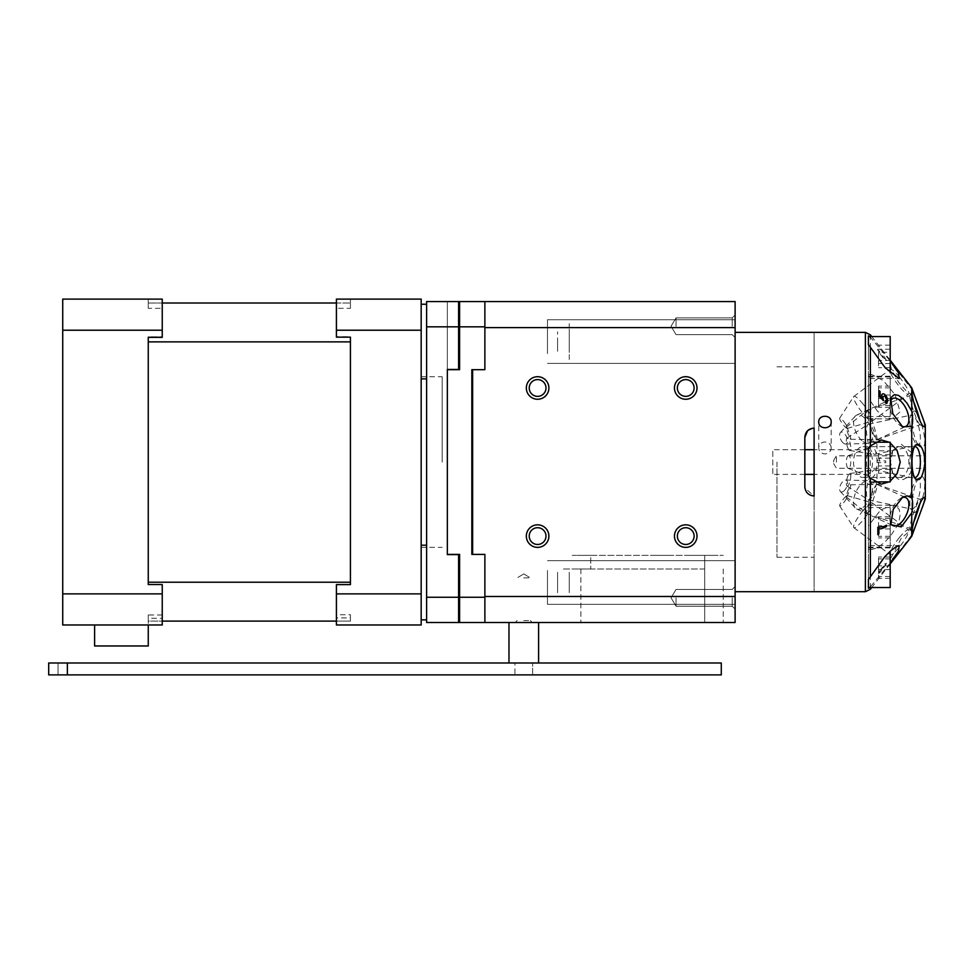 <?xml version="1.0" encoding="UTF-8"?>
<svg xmlns="http://www.w3.org/2000/svg" width="974" height="974" viewBox="0 0 974 974"><rect width="100%" height="100%" fill="white"/><g stroke="black" fill="none" stroke-linecap="round" stroke-linejoin="round"><path stroke-width="0.73" stroke-dasharray="4.87 3.65" d="M94.6 624.979L94.6 645.969L148.255 645.969L148.255 624.979L94.6 624.979L148.255 624.979L148.255 618.259L162.244 618.259L162.244 584.814L148.255 584.814L148.255 582.208L350.421 582.208L350.421 336.736L336.42 336.736L350.421 336.736L350.421 584.595L350.421 582.208L350.421 584.595L336.42 584.595L350.421 584.595L336.42 584.595L336.42 617.918L350.421 617.918L350.421 621.095L148.255 621.095L148.255 618.259M350.421 308.332L350.421 299.103L350.421 308.332L336.42 308.332L336.42 337.162L350.421 337.162L350.421 341.874L148.255 341.874L148.255 336.809L162.244 336.809L162.244 302.999L148.255 302.999L350.421 302.999L336.42 302.999L336.42 336.736L336.42 302.999M162.244 593.872L162.244 624.979L62.726 624.979L62.726 593.872L162.244 593.872L162.244 584.814L148.255 584.814L148.255 336.809L162.244 336.809L162.244 330.21L62.726 330.21L62.726 299.103L162.244 299.103L162.244 330.21M162.244 302.999L162.244 337.357L148.255 337.357L148.255 582.208L148.255 341.874M148.255 308.332L148.255 299.103L148.255 308.332L162.244 308.332M148.255 582.208L148.255 584.534L162.244 584.534L162.244 618.259M421.17 341.57L421.17 304.241L421.17 341.57M426.612 341.57L426.612 304.241L426.612 341.57M421.17 582.513L421.17 619.841L421.17 582.513M426.612 582.513L426.612 619.841L426.612 582.513M350.421 624.979L336.42 624.979L336.42 584.595L336.42 624.979L350.421 624.979M336.42 308.332L336.42 299.103L421.17 299.103L421.17 624.979L336.42 624.979L336.42 617.918M421.17 462.041L421.17 376.743L421.17 462.041M421.17 593.872L336.42 593.872M442.172 462.041L442.172 376.743L442.172 462.041M162.244 614.984L148.255 614.984L148.255 624.979L162.244 624.979L148.255 624.979M148.255 614.984L148.255 621.095L162.244 621.095M336.42 621.095L350.421 621.095L350.421 614.74L336.42 614.74M350.421 341.874L350.421 582.208M350.421 299.103L336.42 299.103L350.421 299.103M148.255 299.103L162.244 299.103L148.255 299.103M421.17 330.21L336.42 330.21M62.726 593.872L62.726 330.21M458.608 622.508L458.608 597.257L426.612 597.257L426.612 622.508L458.608 622.508M426.612 597.257L426.612 326.826L458.608 326.826L458.608 369.475L447.358 369.475L447.358 301.575L458.608 301.575L447.358 301.575L447.358 369.475M447.358 369.67L447.358 554.413L447.358 369.67L459.594 369.67L459.594 326.826L484.882 326.826L484.882 369.67L472.633 369.67L472.633 554.413L484.882 554.413L484.882 597.257L459.594 597.257L459.594 554.413L447.358 554.413M447.358 554.608L458.608 554.608L458.608 597.257M458.608 326.826L458.608 369.475L458.608 301.575L426.612 301.575L426.612 326.826M426.612 568.719L426.612 596.319L426.612 568.719M426.612 327.763L426.612 355.364L426.612 327.763M426.612 309.488L426.612 547.339M459.594 597.257L459.594 622.508L484.882 622.508L484.882 554.413L471.842 554.413L471.842 369.67L484.882 369.67L484.882 301.575L459.594 301.575L459.594 326.826M484.882 301.575L484.882 327.593L735.114 327.593L735.114 301.575L484.882 301.575L484.882 326.826M484.882 597.257L484.882 622.508L472.633 622.508L735.114 622.508L735.114 327.593M458.608 301.575L447.358 301.575L458.608 301.575M523.781 577.874L530.367 577.874L523.781 577.874M704.689 568.986L562.302 568.986L704.689 568.986L704.689 555.363L704.689 622.508L580.857 622.508L723.256 622.508L704.689 622.508L704.689 568.986M572.176 568.986L590.743 568.986L572.176 568.986M580.857 568.986L580.857 622.508L580.857 568.986M723.256 568.986L723.256 622.508L723.256 568.986M529.223 387.981A8.376 8.376 0 0 0 541.8 395.237A8.376 8.376 0 0 0 541.8 380.724A8.376 8.376 0 0 0 529.223 387.981M529.223 536.102A8.376 8.376 0 0 0 541.8 543.358A8.376 8.376 0 0 0 541.8 528.845A8.376 8.376 0 0 0 529.223 536.102M676.053 326.266L676.053 317.877L676.053 326.266M732.217 326.266L732.217 317.877L732.217 326.266M676.053 597.817L676.053 606.205L676.053 597.817M732.217 597.817L732.217 606.205L732.217 597.817M735.114 462.041L735.114 591.705L735.114 462.041M735.114 341.57L735.114 319.74L735.114 341.57M735.114 582.513L735.114 604.343L735.114 582.513M735.114 326.266L735.114 314.992L735.114 326.266M735.114 597.817L735.114 609.103L735.114 597.817M735.114 596.49L484.882 596.49L484.882 622.508L471.842 622.508L484.882 622.508M562.302 622.508L580.857 622.508L562.302 622.508M523.781 622.508C534.641 622.508 534.641 622.508 523.781 622.508C512.933 622.508 512.933 622.508 523.781 622.508L532.34 622.508L523.781 622.508M814.106 332.39L814.106 591.705L814.106 332.39M547.485 341.57L547.485 319.74L547.485 341.57C547.485 325.523 547.485 325.523 547.485 341.57C547.485 357.616 547.485 357.616 547.485 341.57C547.485 325.523 547.485 325.523 547.485 341.57C547.485 357.616 547.485 357.616 547.485 341.57M547.485 582.513L547.485 604.343L547.485 582.513C547.485 566.478 547.485 566.478 547.485 582.513C547.485 598.56 547.485 598.56 547.485 582.513C547.485 566.478 547.485 566.478 547.485 582.513C547.485 598.56 547.485 598.56 547.485 582.513M807.556 430.788L814.106 428.073L814.106 366.808L814.106 557.274L814.106 496.01L804.938 488.12M814.106 580.638L814.106 554.754L814.106 580.638M814.106 535.335L814.106 519.349L814.106 535.335M814.106 388.748L814.106 404.746L814.106 388.748M814.106 343.445L814.106 369.329L814.106 343.445M814.106 344.772C814.106 334.91 814.106 334.91 814.106 344.772C814.106 354.646 814.106 354.646 814.106 344.772M814.106 579.311C814.106 569.449 814.106 569.449 814.106 579.311C814.106 589.173 814.106 589.173 814.106 579.311M804.828 437.35L804.828 486.732M804.828 462.041C804.828 446.81 804.828 446.81 804.828 462.041C804.828 477.272 804.828 477.272 804.828 462.041M776.984 462.041L776.984 557.274L776.984 462.041M677.356 387.981A8.376 8.376 0 0 0 689.921 395.237A8.376 8.376 0 0 0 689.921 380.724A8.376 8.376 0 0 0 677.356 387.981M677.356 536.102A8.376 8.376 0 0 0 689.921 543.358A8.376 8.376 0 0 0 689.921 528.845A8.376 8.376 0 0 0 677.356 536.102M523.781 620.548L530.367 620.548L523.781 620.548M590.743 555.363L704.689 555.363L590.743 555.363L590.743 568.986L590.743 555.363L572.176 555.363L590.743 555.363M704.689 555.363L723.256 555.363L704.689 555.363M689.288 555.363L717.728 555.363L689.288 555.363M586.981 555.363C597.841 555.363 597.841 555.363 586.981 555.363C576.133 555.363 576.133 555.363 586.981 555.363M664.012 555.363C674.86 555.363 674.86 555.363 664.012 555.363C653.152 555.363 653.152 555.363 664.012 555.363M514.917 663.002L532.644 663.002L514.917 663.002L532.644 663.002L514.917 663.002L514.917 674.897L532.644 674.897L514.917 674.897L514.917 663.002M514.917 674.897L532.644 674.897L514.917 674.897M58.026 663.002L58.026 674.897L48.7 674.897L58.026 674.897L58.026 663.002L48.7 663.002L48.7 674.897L48.7 663.002L58.026 663.002M67.364 663.002L67.364 674.897L67.364 663.002L721.284 663.002L721.284 674.897L67.364 674.897L67.364 663.002L48.7 663.002L48.7 674.897L67.364 674.897M538.598 663.002L508.976 663.002L538.598 663.002L538.598 622.508L508.976 622.508L538.598 622.508M508.976 663.002L508.976 622.508M881.336 568.646L883.211 567.27L879.291 572.055L881.336 568.646M863.037 510.546A15.401 2.934 126.6 0 1 872.047 502.852A15.401 2.934 126.6 0 1 872.229 502.949A15.401 2.934 126.6 0 1 865.399 517.06A15.401 2.934 126.6 0 1 853.857 527.677A15.401 2.934 126.6 0 1 853.711 527.518A15.401 2.934 126.6 0 1 863.037 510.546M899.379 537.551A15.401 2.934 126.6 0 1 907.938 529.844A15.401 2.934 126.6 0 1 908.572 529.941A15.401 2.934 126.6 0 1 901.741 544.064A15.401 2.934 126.6 0 1 890.199 554.669A15.401 2.934 126.6 0 1 889.919 554.096A15.401 2.934 126.6 0 1 899.379 537.551M843.581 498.871A6.416 1.218 126.6 0 1 847.331 495.656A6.416 1.218 126.6 0 1 843.581 502.827A6.416 1.218 126.6 0 1 839.698 505.932A6.416 1.218 126.6 0 1 843.581 498.871M863.037 404.015A15.401 2.934 53.4 0 1 872.229 421.145A15.401 2.934 53.4 0 1 872.047 421.231A15.401 2.934 53.4 0 1 860.687 410.529A15.401 2.934 53.4 0 1 853.711 396.564A15.401 2.934 53.4 0 1 853.857 396.418A15.401 2.934 53.4 0 1 863.037 404.015M899.379 377.011A15.401 2.934 53.4 0 1 908.572 394.141A15.401 2.934 53.4 0 1 907.938 394.239A15.401 2.934 53.4 0 1 897.03 383.525A15.401 2.934 53.4 0 1 889.919 369.986A15.401 2.934 53.4 0 1 890.199 369.414A15.401 2.934 53.4 0 1 899.379 377.011M843.581 421.255A6.416 1.218 53.4 0 1 847.331 428.426A6.416 1.218 53.4 0 1 843.581 425.224A6.416 1.218 53.4 0 1 839.698 418.15A6.416 1.218 53.4 0 1 843.581 421.255M911.749 452.764L901.254 444.266L892.927 450.512L890.504 462.041L892.927 473.583L894.412 476.03L898.442 479.305L903.141 479.561L907.025 477.528L911.749 471.319L911.749 394.835C912.942 395.31 912.942 393.399 911.749 389.101L893.815 366.382L890.516 365.262L891.527 369.511L898.442 382.112L907.025 391.889L911.993 394.92L907.938 394.239M899.379 446.64A15.401 9.484 90 0 1 908.864 462.041A15.401 9.484 90 0 1 899.379 477.443A15.401 9.484 90 0 1 891.977 471.659A15.401 9.484 90 0 1 891.977 452.423A15.401 9.484 90 0 1 899.379 446.64L863.037 446.64A15.401 9.484 90 0 1 872.521 462.041A15.401 9.484 90 0 1 863.037 477.443A15.401 9.484 90 0 1 853.565 462.041A15.401 9.484 90 0 1 863.037 446.64M901.254 538.208L890.516 558.832L891.527 559.417L898.442 552.635L911.749 534.982C912.942 530.684 912.942 528.772 911.749 529.247L901.254 538.208M907.938 529.844L911.993 529.162L911.749 471.319M901.644 497.848A15.401 7.67 114.7 0 0 900.646 498.359A15.401 7.67 114.7 0 0 890.114 521.273A15.401 7.67 114.7 0 0 890.54 522.794M871.767 494.147A15.401 1.631 109.1 0 0 866.665 513.432A15.401 1.631 109.1 0 0 866.726 513.456A15.401 1.631 109.1 0 0 873.301 499.443A15.401 1.631 109.1 0 0 876.807 484.346A15.401 1.631 109.1 0 0 876.734 484.334A15.401 1.631 109.1 0 0 871.767 494.147M919.797 503.765A15.401 1.631 109.1 0 0 920.138 499.345A15.401 1.631 109.1 0 0 919.943 499.37A15.401 1.631 109.1 0 0 915.097 509.146A15.401 1.631 109.1 0 0 909.923 528.322A15.401 1.631 109.1 0 0 910.057 528.456A15.401 1.631 109.1 0 0 913.697 522.161M848.561 488.887A6.416 0.682 109.1 0 0 846.43 496.923A6.416 0.682 109.1 0 0 848.561 492.856A6.416 0.682 109.1 0 0 850.631 484.808A6.416 0.682 109.1 0 0 848.561 488.887M871.767 451.717A15.401 4.261 77.9 0 1 866.872 435.999A15.401 4.261 77.9 0 1 868.126 424.372A15.401 4.261 77.9 0 1 868.54 424.201A15.401 4.261 77.9 0 1 875.93 438.373A15.401 4.261 77.9 0 1 874.981 454.322A15.401 4.261 77.9 0 1 874.53 454.334A15.401 4.261 77.9 0 1 871.767 451.717M915.097 442.452A15.401 4.261 77.9 0 1 910.41 428.122A15.401 4.261 77.9 0 1 910.812 415.825A15.401 4.261 77.9 0 1 911.871 414.924A15.401 4.261 77.9 0 1 919.261 429.096A15.401 4.261 77.9 0 1 918.324 445.057A15.401 4.261 77.9 0 1 916.984 444.668A15.401 4.261 77.9 0 1 915.097 442.452M848.561 449.416A6.416 1.778 77.9 0 1 846.516 442.866A6.416 1.778 77.9 0 1 847.039 438.02A6.416 1.778 77.9 0 1 848.561 439.031A6.416 1.778 77.9 0 1 850.667 446.214A6.416 1.778 77.9 0 1 849.705 450.499A6.416 1.778 77.9 0 1 848.561 449.416M917.569 444.047L919.797 446.652C932.508 454.261 917.264 402.627 913.003 412.112C910.483 415.728 912.845 436.717 917.569 444.047M871.767 446.64A15.401 5.272 90 0 0 871.06 446.774A15.401 5.272 90 0 0 866.495 462.041A15.401 5.272 90 0 0 871.06 477.309A15.401 5.272 90 0 0 871.767 477.443A15.401 5.272 90 0 0 877.026 462.041A15.401 5.272 90 0 0 871.767 446.64L915.097 446.64M914.403 446.774A15.401 5.272 90 0 0 913.186 447.699A15.401 5.272 90 0 0 909.826 462.041A15.401 5.272 90 0 0 913.186 476.383A15.401 5.272 90 0 0 914.403 477.309M848.561 455.625A6.416 2.192 90 0 0 848.269 455.686A6.416 2.192 90 0 0 846.357 462.041A6.416 2.192 90 0 0 848.269 468.397A6.416 2.192 90 0 0 848.561 468.457A6.416 2.192 90 0 0 850.752 462.041A6.416 2.192 90 0 0 848.561 455.625M911.749 534.982L911.749 536.297M911.749 387.786L911.749 389.101M925.3 425.017L925.3 499.078M919.541 505.25C926.213 493.063 926.566 472.147 919.797 477.43C914.026 480.462 909.935 507.612 913.003 511.971C914.026 513.59 915.548 512.665 917.569 509.207L919.541 505.25M925.3 462.041C925.3 486.623 925.3 437.472 925.3 462.041M913.697 401.921A15.401 1.631 70.9 0 0 910.057 395.627A15.401 1.631 70.9 0 0 909.923 395.761A15.401 1.631 70.9 0 0 913.563 410.711A15.401 1.631 70.9 0 0 919.943 424.713A15.401 1.631 70.9 0 0 920.138 424.737A15.401 1.631 70.9 0 0 919.797 420.318M871.767 420.415A15.401 1.631 70.9 0 0 866.726 410.626A15.401 1.631 70.9 0 0 866.665 410.651A15.401 1.631 70.9 0 0 870.22 425.711A15.401 1.631 70.9 0 0 876.734 439.749A15.401 1.631 70.9 0 0 876.807 439.737A15.401 1.631 70.9 0 0 871.767 420.415M848.561 431.226A6.416 0.682 70.9 0 0 846.43 427.16A6.416 0.682 70.9 0 0 848.561 435.195A6.416 0.682 70.9 0 0 850.631 439.274A6.416 0.682 70.9 0 0 848.561 431.226M915.097 506.553A15.401 4.261 102.1 0 1 911.871 509.159A15.401 4.261 102.1 0 1 910.812 508.27A15.401 4.261 102.1 0 1 910.934 493.209A15.401 4.261 102.1 0 1 916.984 479.415A15.401 4.261 102.1 0 1 918.324 479.038A15.401 4.261 102.1 0 1 920.089 490.068A15.401 4.261 102.1 0 1 915.097 506.553M871.767 497.288A15.401 4.261 102.1 0 1 868.54 499.893A15.401 4.261 102.1 0 1 868.126 499.711A15.401 4.261 102.1 0 1 867.591 483.932A15.401 4.261 102.1 0 1 874.53 469.748A15.401 4.261 102.1 0 1 874.981 469.76A15.401 4.261 102.1 0 1 876.746 480.803A15.401 4.261 102.1 0 1 871.767 497.288M848.561 485.052A6.416 1.778 102.1 0 1 847.039 486.063A6.416 1.778 102.1 0 1 846.516 481.217A6.416 1.778 102.1 0 1 848.561 474.667A6.416 1.778 102.1 0 1 849.705 473.583A6.416 1.778 102.1 0 1 850.667 477.869A6.416 1.778 102.1 0 1 848.561 485.052M889.128 442.22L890.199 442.89M890.199 481.193L889.128 481.874M868.418 476.176L868.418 447.906M868.418 545.574L868.418 587.529L868.418 545.574L899.209 545.574M868.418 580.528L868.418 554.863L868.418 580.528M868.418 525.899L868.418 548.776L871.815 549.458L877.477 547.729L884.709 542.287L890.747 535.639L896.141 527.531L899.112 520.81L900.256 514.345L899.112 509.256L896.141 506.249L891.867 505.226L880.508 510.059L868.418 525.899L868.418 505.226L868.418 548.776M868.418 540.168L868.418 514.516L868.418 540.168M831.187 447.93A6.221 5.917 0 0 0 824.966 442.013A6.221 5.917 0 0 0 818.744 447.93A6.221 5.917 0 0 0 824.966 453.847A6.221 5.917 0 0 0 831.187 447.93L831.187 421.973M868.418 375.307L868.418 418.869L868.418 398.183L877.477 411.198L884.709 416.872L891.867 418.857L900.073 411.917L895.082 394.701L883.26 380.481L871.815 374.625L868.418 375.307L868.418 398.183M890.199 563.094L869.806 587.529M868.418 378.509L868.418 336.554L868.418 378.509L899.209 378.509M869.806 336.554L890.199 360.989M868.418 369.219L868.418 343.554L868.418 369.219M878.414 573.053C879.023 572.773 877.477 575.427 882.541 569.449L887.204 562.29L885.025 563.642L884.952 564.287L886.34 563.349L883.199 568.159L884.149 566.004L881.275 568.122L878.414 573.053M877.05 461.53L877.05 462.638L885.707 462.638L885.695 460.921L878.962 460.921L880.192 457.488L879.169 457.488L877.05 461.53M879.814 351.553L877.416 349.362L879.619 353.367L883.479 358.286L886.206 360.088L883.71 355.802L885.329 359.029L883.528 357.738L881.969 354.621L879.619 352.783L878.28 350.433L879.814 351.553M868.418 409.579L868.418 383.914L868.418 409.579M814.106 503.254L814.106 420.829L814.106 503.254M814.106 352.722L814.106 336.834L814.106 352.722M814.106 587.261L814.106 571.361L814.106 587.261M814.106 409.579L814.106 383.914L814.106 409.579M814.106 474.874L814.106 449.209L814.106 474.874M814.106 580.528L814.106 554.863L814.106 580.528M814.106 369.219L814.106 343.554L814.106 369.219M814.106 540.168L814.106 514.516L814.106 540.168M868.418 474.874L868.418 449.209L868.418 474.874M890.54 401.288A15.401 7.67 65.3 0 0 890.114 402.81A15.401 7.67 65.3 0 0 899.379 424.895A15.401 7.67 65.3 0 0 900.646 425.735A15.401 7.67 65.3 0 0 901.644 426.235M863.037 441.587A15.401 7.67 65.3 0 0 867.871 443.487A15.401 7.67 65.3 0 0 869.465 443.121A15.401 7.67 65.3 0 0 870.013 425.918A15.401 7.67 65.3 0 0 856.609 415.119A15.401 7.67 65.3 0 0 855.294 416.105A15.401 7.67 65.3 0 0 854.624 428.511A15.401 7.67 65.3 0 0 863.037 441.587M843.581 443.243A6.416 3.19 65.3 0 0 845.59 444.034A6.416 3.19 65.3 0 0 847.392 439.554A6.416 3.19 65.3 0 0 843.581 432.87A6.416 3.19 65.3 0 0 840.355 432.639A6.416 3.19 65.3 0 0 840.075 437.801A6.416 3.19 65.3 0 0 843.581 443.243M863.037 507.43A15.401 7.67 114.7 0 0 871.876 492.856A15.401 7.67 114.7 0 0 869.465 480.961A15.401 7.67 114.7 0 0 867.871 480.608A15.401 7.67 114.7 0 0 856.073 491.76A15.401 7.67 114.7 0 0 855.294 507.978A15.401 7.67 114.7 0 0 856.609 508.964A15.401 7.67 114.7 0 0 863.037 507.43M843.581 491.213A6.416 3.19 114.7 0 0 847.392 484.528A6.416 3.19 114.7 0 0 845.59 480.048A6.416 3.19 114.7 0 0 843.581 480.839A6.416 3.19 114.7 0 0 840.075 486.282A6.416 3.19 114.7 0 0 840.355 491.444A6.416 3.19 114.7 0 0 843.581 491.213M836.423 462.041L836.423 455.82L836.423 462.041M833.622 462.041L833.622 460.483L833.622 462.041M924.131 462.041L924.131 455.82L924.131 462.041M890.199 416.336L890.199 376.914L890.199 416.336M890.199 387.859L890.199 407.376L890.199 386.118L890.199 387.859L878.536 387.859L878.536 386.118L878.536 407.376L878.536 387.859M868.418 416.336L868.418 376.914L868.418 416.336M890.199 407.376L878.536 407.376M890.199 398.488L878.536 398.488M890.199 386.118L878.536 386.118M890.199 405.634L878.536 405.634M890.199 395.006L878.536 395.006M890.199 546.974L890.199 507.515L890.199 546.974M890.199 516.768L890.199 537.916L890.199 516.768L878.536 516.768L878.536 537.916L878.536 516.768M890.199 536.321L878.536 536.321M890.199 525.741L878.536 525.741M890.199 518.363L878.536 518.363M890.199 537.916L878.536 537.916M890.199 528.943L878.536 528.943M868.418 546.974L868.418 507.515L868.418 546.974M890.199 372.823L890.199 336.554M890.199 352.284L890.199 367.648L890.199 352.284L878.536 352.284L878.536 367.648L878.536 352.284M890.199 345.125L878.536 345.125M890.199 349.228L878.536 349.228M890.199 363.546L878.536 363.546M890.199 360.49L878.536 360.49M890.199 367.648L878.536 367.648M868.418 344.577L868.418 336.554M890.199 587.529L890.199 551.26M890.199 578.373L890.199 557.031L890.199 578.373L878.536 578.373L878.536 557.031L878.536 578.373M890.199 576.511L878.536 576.511M890.199 565.845L878.536 565.845M890.199 569.559L878.536 569.559M890.199 557.031L878.536 557.031M890.199 558.881L878.536 558.881M868.418 587.529L868.418 579.506M772.784 473.644L772.784 449.696L772.784 473.644M868.418 473.644L868.418 449.696L868.418 473.644M890.199 481.874L890.199 442.22M890.199 450.816L890.199 473.267L890.199 450.816L878.536 450.816L878.536 473.267L878.536 450.816M890.199 469.383L878.536 469.383M890.199 458.157L878.536 458.157M890.199 454.7L878.536 454.7M890.199 473.267L878.536 473.267M890.199 465.925L878.536 465.925M569.254 586.847L569.254 578.179L569.254 586.847M569.254 585.411L569.254 572.322L569.254 585.411M557.591 592.703L557.591 572.322L557.591 592.703M569.254 359.443L569.254 323.697L569.254 359.443M569.254 332.317L569.254 350.81L569.254 332.317M557.591 341.265L557.591 350.81L557.591 341.265M569.254 587.371L569.254 577.655L569.254 587.371M569.254 574.989L569.254 592.63L569.254 574.989M557.591 572.408L557.591 592.63L557.591 572.408M569.254 348.29L569.254 334.849L569.254 348.29M569.254 343.018L569.254 331.83L569.254 343.018M557.591 351.297L557.591 331.83L557.591 351.297M870.354 334.8L870.354 374.795M870.354 400.923L870.354 523.16M870.354 549.287L870.354 589.282M865.399 591.705L865.399 332.39M421.17 619.841L426.612 619.841M421.17 545.197L426.612 545.197M421.17 378.886L426.612 378.886M421.17 304.241L426.612 304.241M421.17 547.339L442.172 547.339M421.17 376.743L442.172 376.743M523.781 573.917L517.194 577.874L523.781 573.917L530.367 577.874L523.781 573.917M676.053 334.642L732.217 334.642L735.114 337.54L732.217 334.642L676.053 334.642L671.025 326.266L676.053 317.877L732.217 317.877L735.114 314.992L732.217 317.877L676.053 317.877L671.025 326.266L676.053 334.642M676.053 606.205L732.217 606.205L735.114 609.103L732.217 606.205L676.053 606.205L671.025 597.817L676.053 589.44L732.217 589.44L735.114 586.543L732.217 589.44L676.053 589.44L671.025 597.817L676.053 606.205M547.485 363.387L735.114 363.387L547.485 363.387M547.485 319.74L735.114 319.74L547.485 319.74M547.485 604.343L735.114 604.343L547.485 604.343M547.485 560.695L735.114 560.695L547.485 560.695M776.984 557.274L814.106 557.274M776.984 366.808L814.106 366.808M517.194 620.548L515.234 622.508M530.367 620.548L532.34 622.508M532.644 674.897L532.644 663.002L532.644 674.897M853.857 527.677L890.199 554.669M872.229 502.949L908.572 529.941M839.698 505.932L853.711 527.518M847.331 495.656L872.047 502.852M872.229 421.145L908.572 394.141M853.857 396.418L890.199 369.414M847.331 428.426L872.047 421.231M839.698 418.15L853.711 396.564M889.919 369.986L890.516 365.262M891.977 471.659L892.914 473.583M891.977 452.423L892.914 450.499M889.919 554.096L890.516 558.832M890.114 521.273L890.76 524.669M900.646 498.359L902.703 497.166M866.726 513.456L910.057 528.456M876.807 484.346L920.138 499.345M846.43 496.923L866.665 513.432M850.631 484.808L876.734 484.334M909.923 528.322L912.078 532.827M919.943 499.37L924.168 497.3M874.981 454.322L918.324 445.057M868.54 424.201L911.871 414.924M849.705 450.499L874.53 454.334M847.039 438.02L868.126 424.372M916.984 444.668L919.797 446.664M910.812 415.825L913.003 412.112M871.767 477.443L915.097 477.443M848.269 468.397L871.06 477.309M848.269 455.686L871.06 446.774M913.186 476.383L915.475 479.013M913.186 447.699L915.475 445.069M919.943 424.713L924.168 426.795M909.923 395.761L912.078 391.268M850.631 439.274L876.734 439.749M846.43 427.16L866.665 410.651M876.807 439.737L920.138 424.737M866.726 410.626L910.057 395.627M910.812 508.27L913.003 511.971M916.984 479.415L919.797 477.43M847.039 486.063L868.126 499.711M849.705 473.583L874.53 469.748M868.54 499.893L911.871 509.159M874.981 469.76L918.324 479.038M868.418 484.163L881.275 484.163M868.418 439.919L881.275 439.919M868.418 549.458L871.815 549.458M868.418 505.226L891.867 505.226M818.744 447.93L818.744 421.973M868.418 418.869L891.867 418.869M868.418 374.625L871.815 374.625M890.199 360.197L871.73 336.554M890.199 563.897L871.73 587.529M900.646 425.735L902.703 426.929M890.114 402.81L890.76 399.413M845.59 444.034L867.871 443.487M840.355 432.639L855.294 416.105M869.465 443.121L905.808 426.429M856.609 415.119L885.281 401.958M887.74 400.825L892.951 398.439M863.037 477.443L899.379 477.443M840.355 491.444L855.294 507.978M845.59 480.048L867.871 480.608M856.609 508.964L892.951 525.643M869.465 480.961L905.808 497.653M833.622 463.6L836.423 468.263L924.131 468.263M833.622 460.483L836.423 455.82L924.131 455.82M890.199 376.914L868.418 376.914M890.199 416.568L868.418 416.568M890.199 507.515L868.418 507.515M890.199 547.169L868.418 547.169M890.199 376.22L868.418 376.22M890.199 547.875L868.418 547.875M868.418 449.696L814.106 449.696M804.828 449.696L772.784 449.696M868.418 474.387L814.106 474.387M804.828 474.387L772.784 474.387M874.055 442.22L868.418 442.22M874.055 481.874L868.418 481.874"/><path stroke-width="1.46" d="M94.6 624.979L94.6 645.969L148.255 645.969L148.255 624.979M336.42 302.999L162.244 302.999M162.244 330.21L162.244 299.103L62.726 299.103L62.726 330.21L162.244 330.21L162.244 337.357L148.255 337.357L148.255 584.534L162.244 584.534L162.244 593.872L62.726 593.872L62.726 624.979L162.244 624.979L162.244 593.872M421.17 593.872L421.17 299.103L336.42 299.103L336.42 337.162L350.421 337.162L350.421 584.595L336.42 584.595L336.42 624.979L421.17 624.979L421.17 593.872L336.42 593.872M162.244 621.095L336.42 621.095M350.421 582.208L148.255 582.208M148.255 341.874L350.421 341.874M421.17 330.21L336.42 330.21M62.726 330.21L62.726 593.872M458.608 622.508L426.612 622.508L426.612 597.257L458.608 597.257L458.608 622.508L459.594 622.508L458.608 622.508M447.358 369.475L447.358 554.608L447.358 369.475L458.608 369.475L458.608 326.826L426.612 326.826L426.612 597.257M426.612 326.826L426.612 301.575L458.608 301.575L458.608 326.826M426.612 547.339L426.612 309.488M458.608 597.257L458.608 554.608L447.358 554.608M484.882 597.257L484.882 622.508L459.594 622.508L459.594 597.257L484.882 597.257L484.882 554.413L472.633 554.413L472.633 369.67L484.882 369.67L484.882 326.826L459.594 326.826L459.594 369.67L447.358 369.67M484.882 326.826L484.882 301.575L735.114 301.575L735.114 622.508L484.882 622.508M459.594 326.826L459.594 301.575L458.608 301.575L484.882 301.575M447.358 554.413L459.594 554.413L459.594 597.257M529.223 387.981A8.376 8.376 0 0 0 541.8 395.237A8.376 8.376 0 0 0 541.8 380.724A8.376 8.376 0 0 0 529.223 387.981M529.223 536.102A8.376 8.376 0 0 0 541.8 543.358A8.376 8.376 0 0 0 541.8 528.845A8.376 8.376 0 0 0 529.223 536.102M735.114 327.593L484.882 327.593L484.882 369.67L471.842 369.67L471.842 554.413L484.882 554.413L484.882 596.49L735.114 596.49M674.458 387.981A11.274 11.274 0 0 1 691.37 378.216A11.274 11.274 0 0 1 691.37 397.745A11.274 11.274 0 0 1 674.458 387.981M526.337 536.102A11.274 11.274 0 0 1 543.249 526.337A11.274 11.274 0 0 1 543.249 545.866A11.274 11.274 0 0 1 526.337 536.102M674.458 536.102A11.274 11.274 0 0 1 691.37 526.337A11.274 11.274 0 0 1 691.37 545.866A11.274 11.274 0 0 1 674.458 536.102M526.337 387.981A11.274 11.274 0 0 1 543.249 378.216A11.274 11.274 0 0 1 543.249 397.745A11.274 11.274 0 0 1 526.337 387.981M804.828 437.35C805.34 431.762 808.432 428.657 814.106 428.073L814.106 496.01C808.432 495.425 805.34 492.333 804.828 486.732L804.828 437.35L807.556 430.788M804.938 488.12L804.828 486.732M677.356 387.981A8.376 8.376 0 0 0 689.921 395.237A8.376 8.376 0 0 0 689.921 380.724A8.376 8.376 0 0 0 677.356 387.981M677.356 536.102A8.376 8.376 0 0 0 689.921 543.358A8.376 8.376 0 0 0 689.921 528.845A8.376 8.376 0 0 0 677.356 536.102M67.364 663.002L67.364 674.897L721.284 674.897L721.284 663.002L48.7 663.002L48.7 674.897L67.364 674.897M538.598 663.002L538.598 622.508M508.976 663.002L508.976 622.508M890.54 522.794A15.401 7.67 114.7 0 0 892.951 525.643A15.401 7.67 114.7 0 0 899.379 524.109A15.401 7.67 114.7 0 0 908.218 509.536A15.401 7.67 114.7 0 0 905.808 497.653A15.401 7.67 114.7 0 0 901.644 497.848M901.254 526.897L890.76 524.669L893.255 509.292L902.703 497.166L907.025 495.827L911.749 497.848C912.942 501.367 912.942 506.37 911.749 512.848L901.254 526.897M913.697 522.161A15.401 1.631 109.1 0 0 919.797 503.765M917.569 509.195L919.541 504.325C921.453 500.271 922.987 497.933 924.168 497.3C925.665 497.105 924.728 501.306 921.355 509.901L917.557 520.36C914.525 529.004 912.699 533.155 912.078 532.815C911.713 529.503 913.539 521.626 917.569 509.195M914.403 477.309A15.401 5.272 90 0 0 915.097 477.443A15.401 5.272 90 0 0 920.369 462.041A15.401 5.272 90 0 0 915.097 446.64A15.401 5.272 90 0 0 914.403 446.774M917.569 444.022L919.541 444.96C922.67 447.87 924.472 453.567 924.983 462.041C923.291 476.14 920.126 481.801 915.475 479.013C913.235 475.982 912.066 470.32 911.981 462.041C912.066 453.762 913.235 448.101 915.475 445.081L917.569 444.022M917.557 520.36L911.749 536.297L911.749 512.848M911.749 411.235C912.942 417.712 912.942 422.716 911.749 426.235L902.703 426.929L892.817 413.682L890.76 399.413L891.527 397.027L894.412 394.628L898.442 395.383L903.141 398.816L907.025 403.199L911.749 411.235L911.749 387.786L890.199 360.197M911.749 497.848L911.749 426.235M921.355 509.901L925.3 499.078L925.3 425.017L921.355 414.181C924.728 422.777 925.665 426.977 924.168 426.782C919.578 425.845 910.471 392.924 912.078 391.268C912.699 390.927 914.525 395.079 917.557 403.723L921.355 414.181M919.797 420.318A15.401 1.631 70.9 0 0 915.097 405.415A15.401 1.631 70.9 0 0 913.697 401.921M889.128 481.874L881.275 484.151L870.354 478.197L868.418 476.176L868.418 447.906L870.354 445.897L881.275 439.931L889.128 442.22M890.199 442.89L897.066 450.353L900.256 462.041L897.066 473.741L890.199 481.193M868.418 588.247L868.418 587.529L868.418 588.247L870.354 587.066M831.187 421.973C831.577 429.656 818.367 429.656 818.744 421.973C818.367 414.4 831.577 414.4 831.187 421.973M890.199 551.26L890.199 587.529L868.418 587.529L868.418 579.506L884.709 556.811L890.747 550.76L896.141 546.718L899.209 545.574L898.503 551.114L890.199 563.094M890.199 360.989L898.503 372.969L899.209 378.509L885.281 367.892L868.418 344.577L868.418 335.835L870.354 337.016M890.199 372.823L890.199 336.554L868.418 336.554L868.418 335.835M880.106 395.943L882.407 398.293L881.884 395.748C881.774 393.776 882.7 393.313 884.636 394.348L886.681 396.759L887.752 400.497C887.302 402.846 886.486 403.467 885.293 402.359L885.232 400.813L886.888 399.851L884.757 395.882L882.821 396.82L883.491 400.74L879.084 396.296L879.072 390.671L880.082 391.438L880.106 395.943M886.389 526.654C881.994 528.821 879.498 529.381 878.901 528.322L878.877 533.849L877.854 534.616L877.842 527.287L884.027 526.471L886.401 525.23L886.389 526.654M901.644 426.235A15.401 7.67 65.3 0 0 905.808 426.429A15.401 7.67 65.3 0 0 906.356 409.238A15.401 7.67 65.3 0 0 892.951 398.439A15.401 7.67 65.3 0 0 890.54 401.288M874.055 442.22L890.199 442.22L890.199 481.874L874.055 481.874M870.354 336.554L870.354 334.8L865.399 332.39L865.399 591.705L735.114 591.705M870.354 577.083L870.354 478.197M870.354 445.897L870.354 347M871.73 587.529L870.354 589.282L870.354 587.529M421.17 378.886L426.612 378.886M421.17 304.241L426.612 304.241M421.17 619.841L426.612 619.841M421.17 545.197L426.612 545.197M735.114 332.39L865.399 332.39M917.557 403.723L911.749 387.786M870.354 589.282L865.399 591.705M871.73 336.554L870.354 334.8M911.749 536.297L890.199 563.897M885.281 401.958L887.74 400.825M814.106 449.696L804.828 449.696M814.106 474.387L804.828 474.387"/></g></svg>
